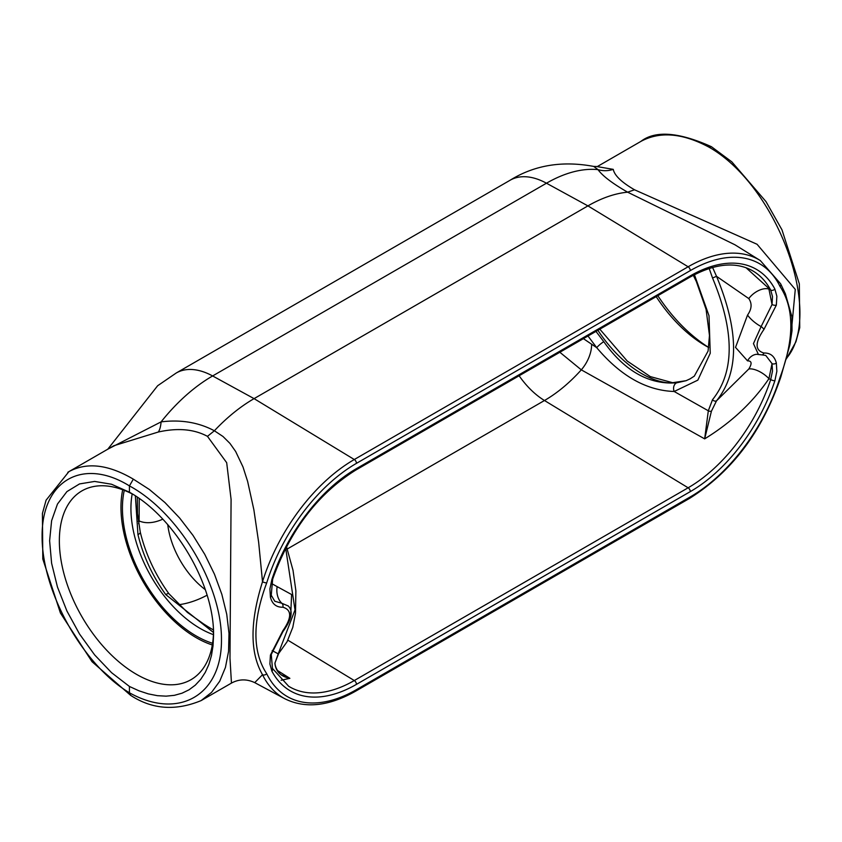 <?xml version="1.0" encoding="UTF-8"?>
<svg xmlns="http://www.w3.org/2000/svg" width="842" height="842" viewBox="0 0 842 842"><rect width="100%" height="100%" fill="white"/><g stroke="black" fill="none" stroke-linecap="round" stroke-linejoin="round"><path stroke-width="1.26" d="M711.543 146.792L708.669 146.982C776.956 185.229 824.339 313.887 786.502 358.324M711.374 146.687C678.715 132.036 655.202 130.289 640.815 141.445L640.909 141.393C659.802 131.173 682.378 133.036 708.669 146.982M790.249 343.041L795.28 289.406L757.074 244.275L634.531 189.787C621.596 182.304 614.502 175.494 613.25 169.358L597.273 166.621M113.733 445.765L158.307 432.02C177.683 427.694 194.07 429.136 207.469 436.345L226.687 462.7L231.087 499.401L229.982 658.255L231.455 683.094L201.091 700.618L211.553 692.387L219.709 681.241L225.435 667.432L228.561 651.361L229.003 633.479L226.74 614.281L221.835 594.315L214.436 574.149L204.753 554.341L193.05 535.459L179.662 518.04L164.969 502.569L149.371 489.486L133.331 479.151L129.436 485.897L129.436 492.212L111.554 484.245L94.641 481.435L79.527 483.929L66.928 491.591L57.467 504.053L51.604 520.724L49.615 540.774L51.604 563.256L57.467 587.053L66.928 611.029L79.527 634.015L94.641 654.908L111.554 672.674L129.436 686.462L138.93 690.798L148.276 693.882L157.37 695.671L166.106 696.155L174.357 695.334L182.03 693.198L189.05 689.798L195.302 685.146L200.733 679.326L205.269 672.39L208.858 664.433L211.458 655.539L213.026 645.835L213.552 635.426C214.457 584.916 174.789 517.377 129.436 492.212M129.436 686.462L129.436 692.777L130.689 695.366M133.331 479.151C108.334 464.458 86.852 461.953 68.897 471.646L67.802 472.299M689.651 498.327C731.898 471.815 762.284 431.388 780.818 377.037A3.147 0.937 -162.7 0 1 780.039 377.395A138.572 80.011 -60 0 1 690.303 496.885L356.461 689.64A3.147 1.821 60 0 1 355.808 691.072L689.651 498.327A3.147 1.821 -120 0 0 690.303 496.885M634.531 189.787L627.627 192.176A145.434 83.968 120 0 0 587.927 205.89L688.135 266.777A141.719 81.821 120 0 1 760.294 260.536L780.639 283.817A3.147 2.389 154 0 1 780.039 286.48C794.427 308.446 794.427 338.747 780.039 377.395M690.303 270.598A3.147 1.821 60 0 0 688.135 266.777L354.293 459.522A141.719 81.821 120 0 0 262.515 581.738A3.147 0.937 17.3 0 0 266.725 582.843A138.572 80.011 -60 0 1 356.461 463.342L690.303 270.598A138.572 80.011 -60 0 1 780.039 286.48M207.469 436.345L214.373 430.767L223.004 436.493L229.95 443.397L235.655 451.48L243.012 466.994L247.632 481.445L253.863 509.726L258.662 542.364L262.515 581.738C249.864 621.817 249.864 652.813 262.515 674.705A3.147 2.389 -26 0 0 266.725 673.747C252.326 651.782 252.326 621.48 266.725 582.843M613.25 169.358A25.176 23.713 -36.9 0 1 597.999 169.631C602.546 175.925 612.418 183.44 627.627 192.176L734.95 244.79L760.294 260.536M288.206 605.956L281.849 603.282A3.147 2.4 86.4 0 1 282.849 607.208C291.89 609.84 291.89 617.681 282.849 630.763A3.147 0.916 42.5 0 1 282.944 631.605L271.282 654.402A3.147 1.337 -169.4 0 1 271.282 654.402A3.147 1.337 -169.4 0 1 270.419 655.108L269.903 664.001L271.892 671.158A132.12 76.275 120 0 0 356.461 684.367L690.303 491.612A132.12 76.275 120 0 0 774.872 380.773L776.861 371.311L776.345 363.007C774.503 356.155 770.367 352.83 763.915 353.019C754.864 350.398 754.864 342.547 763.915 329.475A3.147 0.916 -137.5 0 0 761.126 326.57L753.453 343.62L758.442 354.514L761.884 354.871A3.147 2.4 -93.6 0 0 761.894 354.871A3.147 2.4 -93.6 0 0 763.915 353.019M776.345 363.007A3.147 2.189 166.6 0 1 772.04 363.628L772.493 371.09L770.693 379.584A3.147 0.874 18.2 0 0 774.872 380.773M761.757 354.882A3.147 2.4 -93.6 0 0 761.884 354.871L765.725 355.408L772.04 363.628L768.925 378.679L770.693 379.584A128.973 74.464 -60 0 1 688.135 487.792A3.147 1.821 60 0 1 690.303 491.612M690.303 275.871A3.147 1.821 60 0 1 689.651 277.313C713.942 263.809 734.529 261.42 751.422 270.124A128.973 74.464 -60 0 1 770.693 290.08L772.493 296.521L772.04 304.53A3.147 1.337 10.6 0 0 776.345 305.13L776.861 296.237L774.872 289.069A132.12 76.275 120 0 0 690.303 275.871L356.461 468.615A132.12 76.275 120 0 0 271.892 579.464L269.903 588.916L270.419 597.22A3.147 2.189 -13.4 0 0 271.25 595.22A3.147 2.189 -13.4 0 0 271.219 595.105M716.521 276.313L748.791 298.584A15.609 8.809 142.5 0 1 768.925 289.09L772.04 304.53L761.126 326.57A15.609 5.199 -142.4 0 1 747.549 315.055L735.519 347.388L747.549 360.86A15.609 12.735 83.5 0 1 756.558 354.282M290.722 614.228L291.616 594.547L277.155 586.632A15.609 11.093 -89.3 0 0 281.849 603.282L274.776 601.241L271.25 595.22L272.661 579.159A3.147 0.874 -161.8 0 1 271.892 579.464M748.791 298.584C752.201 303.53 751.79 309.014 747.549 315.055M774.872 289.069A3.147 2.421 -28 0 1 770.693 290.08L746.023 267.724M277.155 586.632L271.482 583.485M597.894 330.285A98.051 56.614 -120 0 0 670.895 383.036L676.526 382.857L686.114 380.689L690.724 378.542M670.895 383.036C645.509 382.742 623.143 368.954 603.777 341.684L595.978 331.39M587.979 336.011L596.736 347.683A6.294 1.052 -39.4 0 1 603.777 341.684M676.526 382.857A6.294 4.926 84.7 0 0 674.179 391.488L697.85 380.131L710.238 353.251L709.017 315.771L694.429 274.692M583.401 338.652L596.736 347.683C620.512 375.911 646.33 390.52 674.179 391.488L708.311 410.78L704.659 438.861L581.296 369.849L559.846 352.251M709.196 268.482L712.543 278.007C734.729 331.474 734.729 372.027 712.543 399.655L708.311 410.78A3.147 1.905 -0.1 0 0 711.416 411.212L716.521 400.824C739.255 372.553 739.255 331.043 716.521 276.302L712.585 267.472M135.362 495.864L137.962 534.628C143.14 555.931 152.391 575.917 165.737 594.578L213.51 632.51M165.737 594.578A6.294 1.305 -36.1 0 1 168.884 593.673A6.294 1.305 -36.1 0 1 168.905 593.694M122.711 489.749A106.418 61.434 -120 0 0 212.31 644.961M137.962 534.628A6.294 2.221 -13.4 0 0 140.277 532.176C145.613 554.036 155.149 574.528 168.884 593.673L187.366 612.387L204.774 624.785L213.415 629.974M712.543 278.007L716.521 276.302M712.543 399.655A3.147 2.537 43.4 0 0 716.521 400.824L748.791 369.007A15.609 6.704 -146.2 0 1 768.925 378.679C752.843 402.36 731.424 422.421 704.659 438.861L711.416 411.212M285.68 548.205L295.016 609.924L278.207 653.876A3.147 2.537 43.4 0 0 278.66 653.518A3.147 2.537 43.4 0 0 278.67 653.508A3.147 2.537 43.4 0 0 278.755 653.424M272.198 650.592L278.207 653.876L274.892 663.233C275.734 671.516 280.733 676.547 289.88 678.336L282.291 675.305C281.638 676.189 274.734 668.853 275.029 662.759A3.147 1.81 2.3 0 0 275.029 662.749A3.147 1.81 2.3 0 0 275.029 662.728M281.112 680.262L289.88 678.336L277.155 670.316M747.549 360.86C751.79 360.829 752.201 363.544 748.791 369.007M138.299 521.43A25.176 14.398 -179.5 0 1 139.109 520.945L139.235 498.506M138.635 523.756L139.109 520.945A60.719 35.059 -60 0 0 162.832 519.146M210.763 628.458L200.007 621.67M597.546 166.569L593.715 166.421L597.999 169.631A143.898 83.084 -60 0 0 546.469 183.209L587.927 205.89L254.073 398.634A145.434 83.968 120 0 0 214.373 430.767C198.575 422.368 180.809 419.411 161.085 421.884L108.102 449.007M158.307 432.02A25.176 8.873 80.9 0 0 161.085 421.884A143.898 83.084 -60 0 1 212.616 375.953L254.073 398.634L354.293 459.522A3.147 1.821 60 0 1 356.461 463.342M284.754 698.713L254.726 682.63L262.515 674.705A141.719 81.821 120 0 0 284.754 698.713C305.193 708.869 328.875 706.322 355.808 691.072M656.192 296.626A109.028 62.95 -120 0 0 705.543 345.746A109.028 62.95 -120 0 0 708.69 347.493C689.43 335.158 672.474 317.897 657.823 295.689M133.068 494.391A109.028 62.95 -120 0 0 83.147 490.202A109.028 62.95 -120 0 0 81.937 616.765A109.028 62.95 -120 0 0 192.144 678.999A109.028 62.95 -120 0 0 213.51 632.553M129.436 485.897C178.662 512.389 221.835 584.569 221.467 639.762C221.835 695.355 178.662 720.226 129.436 692.777C82.726 664.833 41.753 591.389 42.1 536.207C41.753 480.603 82.726 456.995 129.436 485.897M356.461 689.64A138.572 80.011 -60 0 1 266.725 673.747M270.419 597.22C272.25 604.072 276.397 607.398 282.849 607.208M763.915 329.475L776.345 305.13M282.849 630.763L270.419 655.108M287.269 548.995L544.469 400.508L688.135 487.792L354.293 680.547A3.147 1.821 60 0 1 356.461 684.367M272.419 668.359A3.147 2.421 152 0 1 272.45 668.401A3.147 2.421 152 0 1 271.892 671.158M287.88 640.194L354.293 680.547A128.973 74.464 -60 0 1 288.617 686.219L272.45 668.401L271.271 654.455M272.661 579.159C290.269 530.05 317.981 493.675 355.808 470.057A3.147 1.821 -120 0 0 356.461 468.615M591.6 344.778A25.176 13.904 -60.5 0 1 581.296 369.849A123.648 71.391 120 0 1 544.469 400.508A62.95 36.343 60 0 1 519.114 375.764M124.279 490.349A104.324 60.235 -120 0 0 212.584 643.299M213.436 634.647A98.051 56.614 60 0 1 132.194 493.938M274.892 663.233A3.147 1.81 2.3 0 0 275.029 662.759L278.67 653.508L287.038 641.804L292.774 627.385L295.5 613.229L295.889 590.821L293.016 570.297L286.48 546.658M107.808 449.175L157.643 385.741L176.241 372.995A75.538 43.616 60 0 1 212.616 375.953L546.469 183.209A75.538 43.616 60 0 0 510.094 180.251C534.365 165.158 562.235 160.548 593.715 166.421M178.641 604.724A123.648 71.391 120 0 0 207.143 595.178M167.737 524.545A62.95 36.343 -120 0 0 205.385 589.716M786.302 359.008L795.922 341.81L799.742 327.685L799.332 283.838L781.965 229.813L766.031 201.648L731.803 161.832L711.437 146.719M597.178 166.642L640.909 141.393M201.185 700.565C175.589 711.153 152.076 709.406 130.626 695.334M130.563 695.292L92.031 661.696L60.413 612.997L42.805 559.014L42.416 513.462L46.089 500.19L68.865 471.667M68.897 471.646L113.744 445.755M780.818 377.048L789.87 344.904L792.027 330.674L791.933 316.813L785.386 293.816L780.702 283.954M355.808 470.057L689.651 277.313M288.143 605.882C293.426 610.839 291.69 619.407 282.944 631.605M599.809 329.18L627.237 361.05L650.298 376.595L672.632 382.7L686.114 380.689M693.313 275.281L696.387 281.649L706.07 309.319L709.469 335.432L708.08 351.061L694.303 376.142L689.724 379.089M137.288 497.148L137.478 513.62L140.277 532.165M758.442 354.514L756.569 354.282M282.291 675.295L281.712 674.926M231.455 683.094C238.97 678.999 246.727 678.852 254.737 682.641M176.241 372.995L510.094 180.251"/></g></svg>
